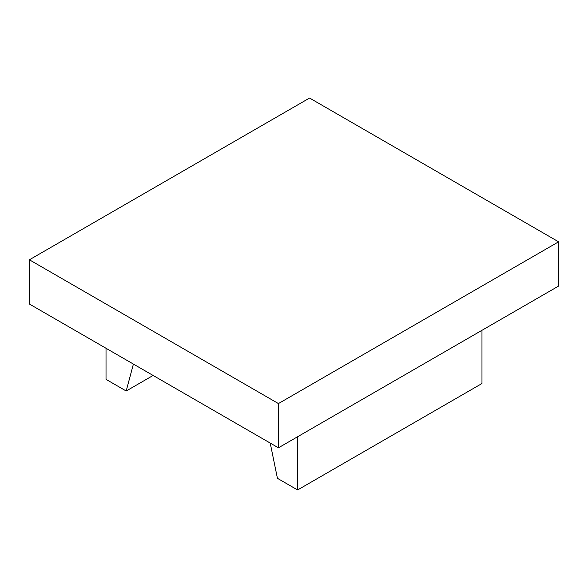 <?xml version="1.0" encoding="UTF-8"?>
<svg xmlns="http://www.w3.org/2000/svg" width="588" height="588" viewBox="0 0 588 588"><rect width="100%" height="100%" fill="white"/><g stroke="black" fill="none" stroke-linecap="round" stroke-linejoin="round"><path stroke-width="0.88" d="M153.115 375.46L126.192 391.005L133.403 364.082M106.024 348.272L106.024 379.363L126.192 391.005M481.976 330.302L481.976 383.508L297.594 489.958L277.426 478.316L270.215 443.065M297.594 436.752L297.594 489.958M29.4 259.793L29.4 304.033L278.433 447.813L558.6 286.062L558.6 241.822L278.433 403.574L29.4 259.793L309.567 98.042L558.6 241.822M278.433 447.813L278.433 403.574"/></g></svg>
